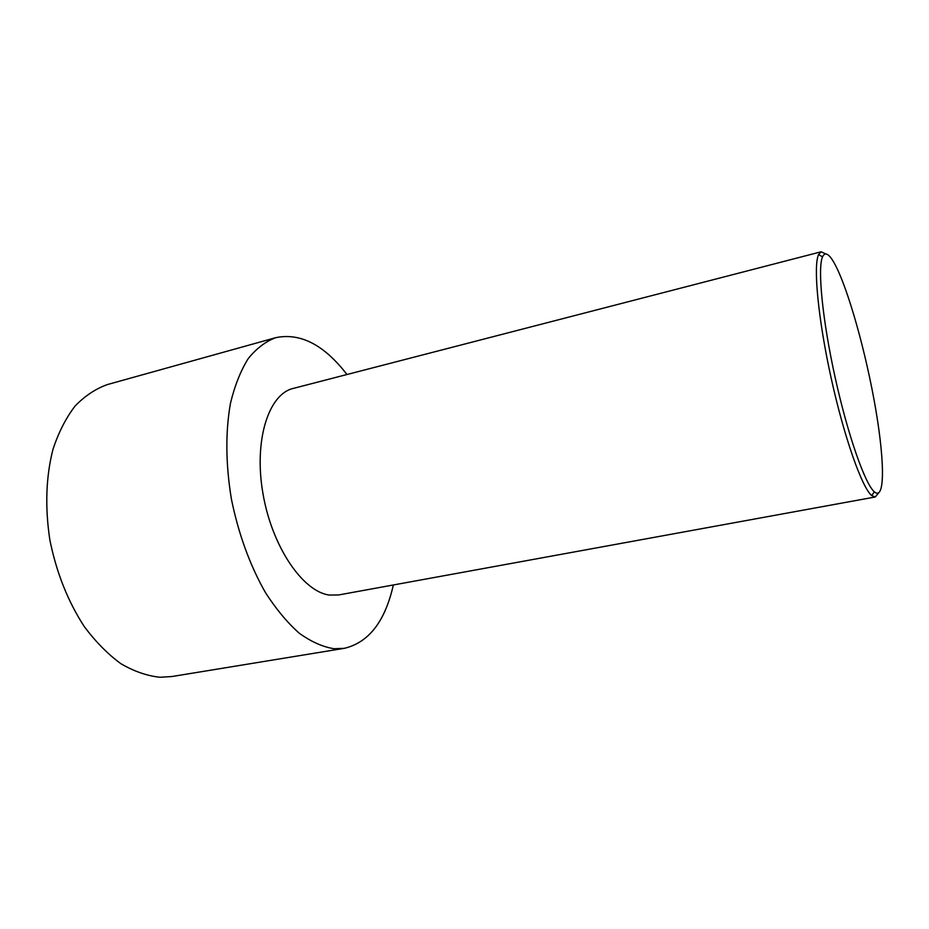 <?xml version="1.0" encoding="UTF-8"?>
<svg xmlns="http://www.w3.org/2000/svg" width="929" height="929" viewBox="0 0 929 929"><rect width="100%" height="100%" fill="white"/><g stroke="black" fill="none" stroke-linecap="round" stroke-linejoin="round"><path stroke-width="1.39" d="M393.35 584.968C385.117 621.42 368.767 642.543 344.311 648.326L171.888 676.533L160.078 677.264C147.165 675.929 134.113 671.412 120.933 663.736C107.915 654.225 95.722 641.869 84.33 626.645C67.898 601.435 56.402 572.496 49.841 539.83C44.894 507.013 45.951 476.821 52.988 449.264C58.62 432.322 65.971 417.911 75.075 406.054C84.945 395.87 95.757 388.694 107.532 384.525L275.832 337.645C300.462 332.605 324.175 344.903 346.97 374.515M344.311 648.326L334.034 648.732C322.688 646.909 311.076 641.718 299.173 633.148C287.351 622.651 276.099 609.122 265.427 592.563C249.878 565.204 238.532 534.036 231.391 499.07C225.666 464.024 225.364 432.078 230.473 403.244C234.758 385.57 240.669 370.717 248.194 358.652C256.474 348.41 265.682 341.407 275.832 337.645M825.753 253.954L821.201 251.771L818.565 254.604C813.119 265.81 818.112 319.019 831.165 378.138C844.171 437.28 862.019 487.655 871.669 495.54L875.246 496.992L878.462 493.102M875.246 496.992L338.725 594.943L329.481 595.071C302.924 591.878 272 546.798 262.953 493.554C253.663 440.334 268.562 394.082 293.216 388.427L821.201 251.771M832.117 259.539C827.855 253.199 824.673 252.293 822.56 256.834C817.404 267.854 822.386 319.715 835.101 377.279C847.759 434.842 865.038 483.997 874.352 491.836C885.871 501.811 884.559 456.255 873.887 398.947C863.331 341.709 844.844 278.735 832.117 259.539M822.56 256.834L818.565 254.604M874.352 491.836L871.669 495.54"/></g></svg>
